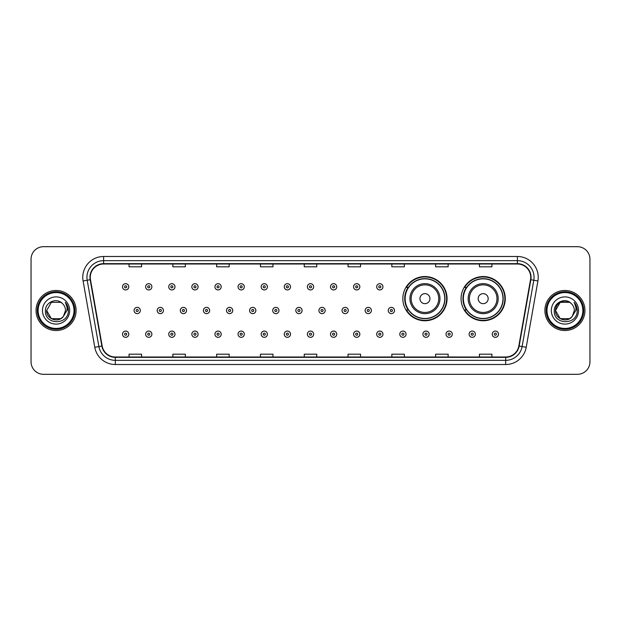 <?xml version="1.0" encoding="UTF-8"?>
<svg xmlns="http://www.w3.org/2000/svg" width="621" height="621" viewBox="0 0 621 621"><rect width="100%" height="100%" fill="white"/><g stroke="black" fill="none" stroke-linecap="round" stroke-linejoin="round"><path stroke-width="0.93" d="M461.069 298.654A22.108 22.108 0 0 0 483.177 320.762A22.108 22.108 0 0 0 505.284 298.654A22.108 22.108 0 0 0 483.177 276.547A22.108 22.108 0 0 0 461.069 298.654M402.843 298.654A22.108 22.108 0 0 0 424.95 320.762A22.108 22.108 0 0 0 447.058 298.654A22.108 22.108 0 0 0 424.95 276.547A22.108 22.108 0 0 0 402.843 298.654M408.144 309.918A20.229 20.229 0 0 1 408.144 287.391M466.371 309.918A20.229 20.229 0 0 1 466.371 287.391M31.05 259.198L31.05 361.802A12.513 12.513 0 0 0 43.563 374.316L577.437 374.316A12.513 12.513 0 0 0 589.95 361.802L589.95 259.198A12.513 12.513 0 0 0 577.437 246.684L43.563 246.684A12.513 12.513 0 0 0 31.05 259.198L31.05 361.802M36.057 310.5A20.019 20.019 0 0 0 56.076 330.519A20.019 20.019 0 0 0 76.096 310.5A20.019 20.019 0 0 0 56.076 290.481A20.019 20.019 0 0 0 36.057 310.5A20.019 20.019 0 0 0 56.076 330.519A20.019 20.019 0 0 0 76.096 310.5A20.019 20.019 0 0 0 56.076 290.481A20.019 20.019 0 0 0 36.057 310.5M544.904 310.5A20.019 20.019 0 0 0 564.924 330.519A20.019 20.019 0 0 0 584.943 310.5A20.019 20.019 0 0 0 564.924 290.481A20.019 20.019 0 0 0 544.904 310.5A20.019 20.019 0 0 0 564.924 330.519A20.019 20.019 0 0 0 584.943 310.5A20.019 20.019 0 0 0 564.924 290.481A20.019 20.019 0 0 0 544.904 310.5M90.278 277.339A13.344 13.344 0 0 1 103.622 263.995L517.378 263.995A13.344 13.344 0 0 1 530.52 279.66L518.83 345.975A13.344 13.344 0 0 1 505.68 357.005L115.32 357.005A13.344 13.344 0 0 1 102.17 345.975L90.48 279.66A13.344 13.344 0 0 1 90.278 277.339M89.944 277.339A13.678 13.678 0 0 0 90.154 279.714L101.844 346.037A13.678 13.678 0 0 0 115.32 357.339L505.68 357.339A13.678 13.678 0 0 0 519.156 346.037L530.846 279.714A13.678 13.678 0 0 0 517.378 263.661L103.622 263.661A13.678 13.678 0 0 0 89.944 277.339M83.09 280.964A20.858 20.858 0 0 1 103.622 256.489L517.378 256.489A20.858 20.858 0 0 1 537.91 280.964L526.22 347.279A20.858 20.858 0 0 1 505.68 364.511L115.32 364.511A20.858 20.858 0 0 1 94.78 347.279L83.09 280.964L87.196 280.242A16.682 16.682 0 0 1 103.622 260.657L517.378 260.657A16.682 16.682 0 0 1 533.804 280.242L522.114 346.557A16.682 16.682 0 0 1 505.68 360.343L115.32 360.343A16.682 16.682 0 0 1 98.886 346.557L87.196 280.242A16.682 16.682 0 0 1 86.94 277.339M577.437 246.684L43.563 246.684M43.563 374.316L577.437 374.316M589.95 361.802L589.95 259.198M304.243 263.995L304.243 266.82L316.757 266.82L316.757 263.995M260.447 263.995L260.447 266.82L272.961 266.82L272.961 263.995M216.651 263.995L216.651 266.82L229.165 266.82L229.165 263.995M172.863 263.995L172.863 266.82L185.376 266.82L185.376 263.995M129.067 263.995L129.067 266.82L141.58 266.82L141.58 263.995M348.039 263.995L348.039 266.82L360.553 266.82L360.553 263.995M391.835 263.995L391.835 266.82L404.349 266.82L404.349 263.995M435.624 263.995L435.624 266.82L448.137 266.82L448.137 263.995M479.42 263.995L479.42 266.82L491.933 266.82L491.933 263.995M316.757 357.005L316.757 354.18L304.243 354.18L304.243 357.005M272.961 357.005L272.961 354.18L260.447 354.18L260.447 357.005M229.165 357.005L229.165 354.18L216.651 354.18L216.651 357.005M185.376 357.005L185.376 354.18L172.863 354.18L172.863 357.005M141.58 357.005L141.58 354.18L129.067 354.18L129.067 357.005M360.553 357.005L360.553 354.18L348.039 354.18L348.039 357.005M404.349 357.005L404.349 354.18L391.835 354.18L391.835 357.005M448.137 357.005L448.137 354.18L435.624 354.18L435.624 357.005M491.933 357.005L491.933 354.18L479.42 354.18L479.42 357.005M60.788 318.666A9.431 9.431 0 0 0 63.334 316.516L63.14 316.741C58.048 323.277 46.164 318.884 46.645 310.5L51.364 302.334L60.788 302.334L62.255 303.374C56.464 297.312 45.325 302.311 45.434 310.5C44.37 325.055 67.968 325.435 68.349 311.206L68.372 310.5C68.333 307.411 67.309 304.694 65.283 302.349C66.82 304.88 67.363 307.597 66.913 310.5L63.334 316.516L60.788 318.666L51.364 318.666L46.645 310.5L51.364 318.666L60.788 318.666L63.334 316.516L60.788 318.666L51.364 318.666L46.645 310.5M74.008 310.5A17.931 17.931 0 0 0 56.076 292.569A17.931 17.931 0 0 0 38.137 310.5A17.931 17.931 0 0 0 56.076 328.431A17.931 17.931 0 0 0 74.008 310.5M74.846 310.5A18.77 18.77 0 0 0 56.076 291.73A18.77 18.77 0 0 0 37.307 310.5A18.77 18.77 0 0 0 56.076 329.27A18.77 18.77 0 0 0 74.846 310.5M63.334 316.516L65.508 310.5C65.453 307.659 64.367 305.284 62.255 303.374M42.476 310.5A13.6 13.6 0 0 0 56.076 324.1A13.6 13.6 0 0 0 69.676 310.5A13.6 13.6 0 0 0 56.076 296.9A13.6 13.6 0 0 0 42.476 310.5M65.376 302.458L68.364 310.857M65.283 302.349L67.743 306.611M429.957 298.654A5.007 5.007 0 0 0 424.95 293.648A5.007 5.007 0 0 0 419.943 298.654A5.007 5.007 0 0 0 424.95 303.661A5.007 5.007 0 0 0 429.957 298.654M439.963 298.654A15.013 15.013 0 0 0 424.95 283.642A15.013 15.013 0 0 0 409.938 298.654A15.013 15.013 0 0 0 424.95 313.667A15.013 15.013 0 0 0 439.963 298.654A15.013 15.013 0 0 1 424.95 313.667A15.013 15.013 0 0 1 409.938 298.654M444.76 298.654A19.81 19.81 0 0 0 424.95 278.845A19.81 19.81 0 0 0 405.14 298.654A19.81 19.81 0 0 0 424.95 318.464A19.81 19.81 0 0 0 444.76 298.654M446.639 298.654A21.688 21.688 0 0 1 406.413 309.918L408.424 309.918A19.996 19.996 0 0 0 444.947 298.701A19.996 19.996 0 0 0 408.424 287.391L406.413 287.391A21.688 21.688 0 0 1 446.639 298.654M488.184 298.654A5.007 5.007 0 0 0 483.177 293.648A5.007 5.007 0 0 0 478.17 298.654A5.007 5.007 0 0 0 483.177 303.661A5.007 5.007 0 0 0 488.184 298.654M498.189 298.654A15.013 15.013 0 0 0 483.177 283.642A15.013 15.013 0 0 0 468.156 298.654A15.013 15.013 0 0 0 483.177 313.667A15.013 15.013 0 0 0 498.189 298.654A15.013 15.013 0 0 1 483.177 313.667A15.013 15.013 0 0 1 468.156 298.654M502.987 298.654A19.81 19.81 0 0 0 483.177 278.845A19.81 19.81 0 0 0 463.367 298.654A19.81 19.81 0 0 0 483.177 318.464A19.81 19.81 0 0 0 502.987 298.654M504.865 298.654A21.688 21.688 0 0 1 464.64 309.918L466.65 309.918A19.996 19.996 0 0 0 503.173 298.701A19.996 19.996 0 0 0 466.65 287.391L464.64 287.391A21.688 21.688 0 0 1 504.865 298.654M569.636 318.666A9.431 9.431 0 0 0 572.182 316.516L569.636 318.666L560.212 318.666L555.492 310.5L560.212 302.334L569.636 302.334L571.103 303.374C565.312 297.312 554.173 302.311 554.281 310.5C553.218 325.055 576.816 325.435 577.204 311.206L577.22 310.5C577.188 307.411 576.156 304.694 574.13 302.349C575.675 304.88 576.21 307.597 575.76 310.5L571.995 316.741C566.895 323.277 555.011 318.884 555.492 310.5L560.212 318.666L569.636 318.666L572.182 316.516L570.07 318.402M582.863 310.5A17.931 17.931 0 0 0 564.924 292.569A17.931 17.931 0 0 0 546.992 310.5A17.931 17.931 0 0 0 564.924 328.431A17.931 17.931 0 0 0 582.863 310.5M583.693 310.5A18.77 18.77 0 0 0 564.924 291.73A18.77 18.77 0 0 0 546.154 310.5A18.77 18.77 0 0 0 564.924 329.27A18.77 18.77 0 0 0 583.693 310.5M572.182 316.516L574.355 310.5C574.301 307.659 573.214 305.284 571.103 303.374M551.324 310.5A13.6 13.6 0 0 0 564.924 324.1A13.6 13.6 0 0 0 578.524 310.5A13.6 13.6 0 0 0 564.924 296.9A13.6 13.6 0 0 0 551.324 310.5M569.636 302.334A9.431 9.431 0 0 0 555.492 310.5M574.223 302.458L577.212 310.857M574.13 302.349L576.591 306.611M128.772 286.809A3.128 3.128 0 0 1 125.644 289.937A3.128 3.128 0 0 1 122.516 286.809A3.128 3.128 0 0 1 125.644 283.681A3.128 3.128 0 0 1 128.772 286.809A3.128 3.128 0 0 0 125.644 283.681A3.128 3.128 0 0 0 122.516 286.809M151.881 286.809A3.128 3.128 0 0 1 148.753 289.937A3.128 3.128 0 0 1 145.624 286.809A3.128 3.128 0 0 1 148.753 283.681A3.128 3.128 0 0 1 151.881 286.809A3.128 3.128 0 0 0 148.753 283.681A3.128 3.128 0 0 0 145.624 286.809M174.99 286.809A3.128 3.128 0 0 1 171.862 289.937A3.128 3.128 0 0 1 168.733 286.809A3.128 3.128 0 0 1 171.862 283.681A3.128 3.128 0 0 1 174.99 286.809A3.128 3.128 0 0 0 171.862 283.681A3.128 3.128 0 0 0 168.733 286.809M198.091 286.809A3.128 3.128 0 0 1 194.963 289.937A3.128 3.128 0 0 1 191.835 286.809A3.128 3.128 0 0 1 194.963 283.681A3.128 3.128 0 0 1 198.091 286.809A3.128 3.128 0 0 0 194.963 283.681A3.128 3.128 0 0 0 191.835 286.809M221.2 286.809A3.128 3.128 0 0 1 218.072 289.937A3.128 3.128 0 0 1 214.944 286.809A3.128 3.128 0 0 1 218.072 283.681A3.128 3.128 0 0 1 221.2 286.809A3.128 3.128 0 0 0 218.072 283.681A3.128 3.128 0 0 0 214.944 286.809M244.309 286.809A3.128 3.128 0 0 1 241.181 289.937A3.128 3.128 0 0 1 238.053 286.809A3.128 3.128 0 0 1 241.181 283.681A3.128 3.128 0 0 1 244.309 286.809A3.128 3.128 0 0 0 241.181 283.681A3.128 3.128 0 0 0 238.053 286.809M267.418 286.809A3.128 3.128 0 0 1 264.29 289.937A3.128 3.128 0 0 1 261.162 286.809A3.128 3.128 0 0 1 264.29 283.681A3.128 3.128 0 0 1 267.418 286.809A3.128 3.128 0 0 0 264.29 283.681A3.128 3.128 0 0 0 261.162 286.809M290.519 286.809A3.128 3.128 0 0 1 287.391 289.937A3.128 3.128 0 0 1 284.263 286.809A3.128 3.128 0 0 1 287.391 283.681A3.128 3.128 0 0 1 290.519 286.809A3.128 3.128 0 0 0 287.391 283.681A3.128 3.128 0 0 0 284.263 286.809M313.628 286.809A3.128 3.128 0 0 1 310.5 289.937A3.128 3.128 0 0 1 307.372 286.809A3.128 3.128 0 0 1 310.5 283.681A3.128 3.128 0 0 1 313.628 286.809A3.128 3.128 0 0 0 310.5 283.681A3.128 3.128 0 0 0 307.372 286.809M336.737 286.809A3.128 3.128 0 0 1 333.609 289.937A3.128 3.128 0 0 1 330.481 286.809A3.128 3.128 0 0 1 333.609 283.681A3.128 3.128 0 0 1 336.737 286.809A3.128 3.128 0 0 0 333.609 283.681A3.128 3.128 0 0 0 330.481 286.809M359.838 286.809A3.128 3.128 0 0 1 356.71 289.937A3.128 3.128 0 0 1 353.582 286.809A3.128 3.128 0 0 1 356.71 283.681A3.128 3.128 0 0 1 359.838 286.809A3.128 3.128 0 0 0 356.71 283.681A3.128 3.128 0 0 0 353.582 286.809M382.947 286.809A3.128 3.128 0 0 1 379.819 289.937A3.128 3.128 0 0 1 376.691 286.809A3.128 3.128 0 0 1 379.819 283.681A3.128 3.128 0 0 1 382.947 286.809A3.128 3.128 0 0 0 379.819 283.681A3.128 3.128 0 0 0 376.691 286.809M134.074 310.5A3.128 3.128 0 0 1 137.202 307.372A3.128 3.128 0 0 1 140.33 310.5A3.128 3.128 0 0 1 137.202 313.628A3.128 3.128 0 0 1 134.074 310.5A3.128 3.128 0 0 0 137.202 313.628A3.128 3.128 0 0 0 140.33 310.5M157.175 310.5A3.128 3.128 0 0 1 160.303 307.372A3.128 3.128 0 0 1 163.432 310.5A3.128 3.128 0 0 1 160.303 313.628A3.128 3.128 0 0 1 157.175 310.5A3.128 3.128 0 0 0 160.303 313.628A3.128 3.128 0 0 0 163.432 310.5M180.284 310.5A3.128 3.128 0 0 1 183.412 307.372A3.128 3.128 0 0 1 186.541 310.5A3.128 3.128 0 0 1 183.412 313.628A3.128 3.128 0 0 1 180.284 310.5A3.128 3.128 0 0 0 183.412 313.628A3.128 3.128 0 0 0 186.541 310.5M203.393 310.5A3.128 3.128 0 0 1 206.521 307.372A3.128 3.128 0 0 1 209.65 310.5A3.128 3.128 0 0 1 206.521 313.628A3.128 3.128 0 0 1 203.393 310.5A3.128 3.128 0 0 0 206.521 313.628A3.128 3.128 0 0 0 209.65 310.5M226.502 310.5A3.128 3.128 0 0 1 229.623 307.372A3.128 3.128 0 0 1 232.751 310.5A3.128 3.128 0 0 1 229.623 313.628A3.128 3.128 0 0 1 226.502 310.5A3.128 3.128 0 0 0 229.623 313.628A3.128 3.128 0 0 0 232.751 310.5M249.603 310.5A3.128 3.128 0 0 1 252.731 307.372A3.128 3.128 0 0 1 255.86 310.5A3.128 3.128 0 0 1 252.731 313.628A3.128 3.128 0 0 1 249.603 310.5A3.128 3.128 0 0 0 252.731 313.628A3.128 3.128 0 0 0 255.86 310.5M272.712 310.5A3.128 3.128 0 0 1 275.84 307.372A3.128 3.128 0 0 1 278.969 310.5A3.128 3.128 0 0 1 275.84 313.628A3.128 3.128 0 0 1 272.712 310.5A3.128 3.128 0 0 0 275.84 313.628A3.128 3.128 0 0 0 278.969 310.5M295.821 310.5A3.128 3.128 0 0 1 298.949 307.372A3.128 3.128 0 0 1 302.078 310.5A3.128 3.128 0 0 1 298.949 313.628A3.128 3.128 0 0 1 295.821 310.5A3.128 3.128 0 0 0 298.949 313.628A3.128 3.128 0 0 0 302.078 310.5M318.922 310.5A3.128 3.128 0 0 1 322.051 307.372A3.128 3.128 0 0 1 325.179 310.5A3.128 3.128 0 0 1 322.051 313.628A3.128 3.128 0 0 1 318.922 310.5A3.128 3.128 0 0 0 322.051 313.628A3.128 3.128 0 0 0 325.179 310.5M342.031 310.5A3.128 3.128 0 0 1 345.16 307.372A3.128 3.128 0 0 1 348.288 310.5A3.128 3.128 0 0 1 345.16 313.628A3.128 3.128 0 0 1 342.031 310.5A3.128 3.128 0 0 0 345.16 313.628A3.128 3.128 0 0 0 348.288 310.5M365.14 310.5A3.128 3.128 0 0 1 368.269 307.372A3.128 3.128 0 0 1 371.397 310.5A3.128 3.128 0 0 1 368.269 313.628A3.128 3.128 0 0 1 365.14 310.5A3.128 3.128 0 0 0 368.269 313.628A3.128 3.128 0 0 0 371.397 310.5M388.249 310.5A3.128 3.128 0 0 1 391.377 307.372A3.128 3.128 0 0 1 394.498 310.5A3.128 3.128 0 0 1 391.377 313.628A3.128 3.128 0 0 1 388.249 310.5A3.128 3.128 0 0 0 391.377 313.628A3.128 3.128 0 0 0 394.498 310.5M122.516 334.191A3.128 3.128 0 0 1 125.644 331.063A3.128 3.128 0 0 1 128.772 334.191A3.128 3.128 0 0 1 125.644 337.319A3.128 3.128 0 0 1 122.516 334.191A3.128 3.128 0 0 0 125.644 337.319A3.128 3.128 0 0 0 128.772 334.191M145.624 334.191A3.128 3.128 0 0 1 148.753 331.063A3.128 3.128 0 0 1 151.881 334.191A3.128 3.128 0 0 1 148.753 337.319A3.128 3.128 0 0 1 145.624 334.191A3.128 3.128 0 0 0 148.753 337.319A3.128 3.128 0 0 0 151.881 334.191M168.733 334.191A3.128 3.128 0 0 1 171.862 331.063A3.128 3.128 0 0 1 174.99 334.191A3.128 3.128 0 0 1 171.862 337.319A3.128 3.128 0 0 1 168.733 334.191A3.128 3.128 0 0 0 171.862 337.319A3.128 3.128 0 0 0 174.99 334.191M191.835 334.191A3.128 3.128 0 0 1 194.963 331.063A3.128 3.128 0 0 1 198.091 334.191A3.128 3.128 0 0 1 194.963 337.319A3.128 3.128 0 0 1 191.835 334.191A3.128 3.128 0 0 0 194.963 337.319A3.128 3.128 0 0 0 198.091 334.191M214.944 334.191A3.128 3.128 0 0 1 218.072 331.063A3.128 3.128 0 0 1 221.2 334.191A3.128 3.128 0 0 1 218.072 337.319A3.128 3.128 0 0 1 214.944 334.191A3.128 3.128 0 0 0 218.072 337.319A3.128 3.128 0 0 0 221.2 334.191M238.053 334.191A3.128 3.128 0 0 1 241.181 331.063A3.128 3.128 0 0 1 244.309 334.191A3.128 3.128 0 0 1 241.181 337.319A3.128 3.128 0 0 1 238.053 334.191A3.128 3.128 0 0 0 241.181 337.319A3.128 3.128 0 0 0 244.309 334.191M261.162 334.191A3.128 3.128 0 0 1 264.29 331.063A3.128 3.128 0 0 1 267.418 334.191A3.128 3.128 0 0 1 264.29 337.319A3.128 3.128 0 0 1 261.162 334.191A3.128 3.128 0 0 0 264.29 337.319A3.128 3.128 0 0 0 267.418 334.191M284.263 334.191A3.128 3.128 0 0 1 287.391 331.063A3.128 3.128 0 0 1 290.519 334.191A3.128 3.128 0 0 1 287.391 337.319A3.128 3.128 0 0 1 284.263 334.191A3.128 3.128 0 0 0 287.391 337.319A3.128 3.128 0 0 0 290.519 334.191M307.372 334.191A3.128 3.128 0 0 1 310.5 331.063A3.128 3.128 0 0 1 313.628 334.191A3.128 3.128 0 0 1 310.5 337.319A3.128 3.128 0 0 1 307.372 334.191A3.128 3.128 0 0 0 310.5 337.319A3.128 3.128 0 0 0 313.628 334.191M330.481 334.191A3.128 3.128 0 0 1 333.609 331.063A3.128 3.128 0 0 1 336.737 334.191A3.128 3.128 0 0 1 333.609 337.319A3.128 3.128 0 0 1 330.481 334.191A3.128 3.128 0 0 0 333.609 337.319A3.128 3.128 0 0 0 336.737 334.191M353.582 334.191A3.128 3.128 0 0 1 356.71 331.063A3.128 3.128 0 0 1 359.838 334.191A3.128 3.128 0 0 1 356.71 337.319A3.128 3.128 0 0 1 353.582 334.191A3.128 3.128 0 0 0 356.71 337.319A3.128 3.128 0 0 0 359.838 334.191M376.691 334.191A3.128 3.128 0 0 1 379.819 331.063A3.128 3.128 0 0 1 382.947 334.191A3.128 3.128 0 0 1 379.819 337.319A3.128 3.128 0 0 1 376.691 334.191A3.128 3.128 0 0 0 379.819 337.319A3.128 3.128 0 0 0 382.947 334.191M399.8 334.191A3.128 3.128 0 0 1 402.928 331.063A3.128 3.128 0 0 1 406.056 334.191A3.128 3.128 0 0 1 402.928 337.319A3.128 3.128 0 0 1 399.8 334.191A3.128 3.128 0 0 0 402.928 337.319A3.128 3.128 0 0 0 406.056 334.191M422.909 334.191A3.128 3.128 0 0 1 426.037 331.063A3.128 3.128 0 0 1 429.165 334.191A3.128 3.128 0 0 1 426.037 337.319A3.128 3.128 0 0 1 422.909 334.191A3.128 3.128 0 0 0 426.037 337.319A3.128 3.128 0 0 0 429.165 334.191M446.01 334.191A3.128 3.128 0 0 1 449.138 331.063A3.128 3.128 0 0 1 452.267 334.191A3.128 3.128 0 0 1 449.138 337.319A3.128 3.128 0 0 1 446.01 334.191A3.128 3.128 0 0 0 449.138 337.319A3.128 3.128 0 0 0 452.267 334.191M469.119 334.191A3.128 3.128 0 0 1 472.247 331.063A3.128 3.128 0 0 1 475.375 334.191A3.128 3.128 0 0 1 472.247 337.319A3.128 3.128 0 0 1 469.119 334.191A3.128 3.128 0 0 0 472.247 337.319A3.128 3.128 0 0 0 475.375 334.191M492.228 334.191A3.128 3.128 0 0 1 495.356 331.063A3.128 3.128 0 0 1 498.484 334.191A3.128 3.128 0 0 1 495.356 337.319A3.128 3.128 0 0 1 492.228 334.191A3.128 3.128 0 0 0 495.356 337.319A3.128 3.128 0 0 0 498.484 334.191M517.378 256.489L517.378 263.661M87.196 280.242L90.154 279.714M115.32 364.511L115.32 357.339M505.68 357.339L505.68 364.511M519.156 346.037L526.22 347.279M94.78 347.279L101.844 346.037M530.846 279.714L537.91 280.964M103.622 256.489L103.622 263.661M438.744 298.654A13.794 13.794 0 0 0 424.95 284.86A13.794 13.794 0 0 0 411.156 298.654A13.794 13.794 0 0 0 424.95 312.448A13.794 13.794 0 0 0 438.744 298.654M496.971 298.654A13.794 13.794 0 0 0 483.177 284.86A13.794 13.794 0 0 0 469.383 298.654A13.794 13.794 0 0 0 483.177 312.448A13.794 13.794 0 0 0 496.971 298.654M124.604 286.809A1.04 1.04 0 0 0 125.644 287.849A1.04 1.04 0 0 0 126.692 286.809A1.04 1.04 0 0 0 125.644 285.769A1.04 1.04 0 0 0 124.604 286.809M147.713 286.809A1.04 1.04 0 0 0 148.753 287.849A1.04 1.04 0 0 0 149.793 286.809A1.04 1.04 0 0 0 148.753 285.769A1.04 1.04 0 0 0 147.713 286.809M170.814 286.809A1.04 1.04 0 0 0 171.862 287.849A1.04 1.04 0 0 0 172.902 286.809A1.04 1.04 0 0 0 171.862 285.769A1.04 1.04 0 0 0 170.814 286.809M193.923 286.809A1.04 1.04 0 0 0 194.963 287.849A1.04 1.04 0 0 0 196.011 286.809A1.04 1.04 0 0 0 194.963 285.769A1.04 1.04 0 0 0 193.923 286.809M217.032 286.809A1.04 1.04 0 0 0 218.072 287.849A1.04 1.04 0 0 0 219.112 286.809A1.04 1.04 0 0 0 218.072 285.769A1.04 1.04 0 0 0 217.032 286.809M240.141 286.809A1.04 1.04 0 0 0 241.181 287.849A1.04 1.04 0 0 0 242.221 286.809A1.04 1.04 0 0 0 241.181 285.769A1.04 1.04 0 0 0 240.141 286.809M263.242 286.809A1.04 1.04 0 0 0 264.29 287.849A1.04 1.04 0 0 0 265.33 286.809A1.04 1.04 0 0 0 264.29 285.769A1.04 1.04 0 0 0 263.242 286.809M286.351 286.809A1.04 1.04 0 0 0 287.391 287.849A1.04 1.04 0 0 0 288.439 286.809A1.04 1.04 0 0 0 287.391 285.769A1.04 1.04 0 0 0 286.351 286.809M309.46 286.809A1.04 1.04 0 0 0 310.5 287.849A1.04 1.04 0 0 0 311.54 286.809A1.04 1.04 0 0 0 310.5 285.769A1.04 1.04 0 0 0 309.46 286.809M332.561 286.809A1.04 1.04 0 0 0 333.609 287.849A1.04 1.04 0 0 0 334.649 286.809A1.04 1.04 0 0 0 333.609 285.769A1.04 1.04 0 0 0 332.561 286.809M355.67 286.809A1.04 1.04 0 0 0 356.71 287.849A1.04 1.04 0 0 0 357.758 286.809A1.04 1.04 0 0 0 356.71 285.769A1.04 1.04 0 0 0 355.67 286.809M378.779 286.809A1.04 1.04 0 0 0 379.819 287.849A1.04 1.04 0 0 0 380.859 286.809A1.04 1.04 0 0 0 379.819 285.769A1.04 1.04 0 0 0 378.779 286.809M138.242 310.5A1.04 1.04 0 0 0 137.202 309.46A1.04 1.04 0 0 0 136.154 310.5A1.04 1.04 0 0 0 137.202 311.54A1.04 1.04 0 0 0 138.242 310.5M161.351 310.5A1.04 1.04 0 0 0 160.303 309.46A1.04 1.04 0 0 0 159.263 310.5A1.04 1.04 0 0 0 160.303 311.54A1.04 1.04 0 0 0 161.351 310.5M184.453 310.5A1.04 1.04 0 0 0 183.412 309.46A1.04 1.04 0 0 0 182.372 310.5A1.04 1.04 0 0 0 183.412 311.54A1.04 1.04 0 0 0 184.453 310.5M207.561 310.5A1.04 1.04 0 0 0 206.521 309.46A1.04 1.04 0 0 0 205.473 310.5A1.04 1.04 0 0 0 206.521 311.54A1.04 1.04 0 0 0 207.561 310.5M230.67 310.5A1.04 1.04 0 0 0 229.623 309.46A1.04 1.04 0 0 0 228.582 310.5A1.04 1.04 0 0 0 229.623 311.54A1.04 1.04 0 0 0 230.67 310.5M253.779 310.5A1.04 1.04 0 0 0 252.731 309.46A1.04 1.04 0 0 0 251.691 310.5A1.04 1.04 0 0 0 252.731 311.54A1.04 1.04 0 0 0 253.779 310.5M276.881 310.5A1.04 1.04 0 0 0 275.84 309.46A1.04 1.04 0 0 0 274.8 310.5A1.04 1.04 0 0 0 275.84 311.54A1.04 1.04 0 0 0 276.881 310.5M299.99 310.5A1.04 1.04 0 0 0 298.949 309.46A1.04 1.04 0 0 0 297.901 310.5A1.04 1.04 0 0 0 298.949 311.54A1.04 1.04 0 0 0 299.99 310.5M323.099 310.5A1.04 1.04 0 0 0 322.051 309.46A1.04 1.04 0 0 0 321.01 310.5A1.04 1.04 0 0 0 322.051 311.54A1.04 1.04 0 0 0 323.099 310.5M346.2 310.5A1.04 1.04 0 0 0 345.16 309.46A1.04 1.04 0 0 0 344.119 310.5A1.04 1.04 0 0 0 345.16 311.54A1.04 1.04 0 0 0 346.2 310.5M369.309 310.5A1.04 1.04 0 0 0 368.269 309.46A1.04 1.04 0 0 0 367.221 310.5A1.04 1.04 0 0 0 368.269 311.54A1.04 1.04 0 0 0 369.309 310.5M392.418 310.5A1.04 1.04 0 0 0 391.377 309.46A1.04 1.04 0 0 0 390.33 310.5A1.04 1.04 0 0 0 391.377 311.54A1.04 1.04 0 0 0 392.418 310.5M126.692 334.191A1.04 1.04 0 0 0 125.644 333.151A1.04 1.04 0 0 0 124.604 334.191A1.04 1.04 0 0 0 125.644 335.231A1.04 1.04 0 0 0 126.692 334.191M149.793 334.191A1.04 1.04 0 0 0 148.753 333.151A1.04 1.04 0 0 0 147.713 334.191A1.04 1.04 0 0 0 148.753 335.231A1.04 1.04 0 0 0 149.793 334.191M172.902 334.191A1.04 1.04 0 0 0 171.862 333.151A1.04 1.04 0 0 0 170.814 334.191A1.04 1.04 0 0 0 171.862 335.231A1.04 1.04 0 0 0 172.902 334.191M196.011 334.191A1.04 1.04 0 0 0 194.963 333.151A1.04 1.04 0 0 0 193.923 334.191A1.04 1.04 0 0 0 194.963 335.231A1.04 1.04 0 0 0 196.011 334.191M219.112 334.191A1.04 1.04 0 0 0 218.072 333.151A1.04 1.04 0 0 0 217.032 334.191A1.04 1.04 0 0 0 218.072 335.231A1.04 1.04 0 0 0 219.112 334.191M242.221 334.191A1.04 1.04 0 0 0 241.181 333.151A1.04 1.04 0 0 0 240.141 334.191A1.04 1.04 0 0 0 241.181 335.231A1.04 1.04 0 0 0 242.221 334.191M265.33 334.191A1.04 1.04 0 0 0 264.29 333.151A1.04 1.04 0 0 0 263.242 334.191A1.04 1.04 0 0 0 264.29 335.231A1.04 1.04 0 0 0 265.33 334.191M288.439 334.191A1.04 1.04 0 0 0 287.391 333.151A1.04 1.04 0 0 0 286.351 334.191A1.04 1.04 0 0 0 287.391 335.231A1.04 1.04 0 0 0 288.439 334.191M311.54 334.191A1.04 1.04 0 0 0 310.5 333.151A1.04 1.04 0 0 0 309.46 334.191A1.04 1.04 0 0 0 310.5 335.231A1.04 1.04 0 0 0 311.54 334.191M334.649 334.191A1.04 1.04 0 0 0 333.609 333.151A1.04 1.04 0 0 0 332.561 334.191A1.04 1.04 0 0 0 333.609 335.231A1.04 1.04 0 0 0 334.649 334.191M357.758 334.191A1.04 1.04 0 0 0 356.71 333.151A1.04 1.04 0 0 0 355.67 334.191A1.04 1.04 0 0 0 356.71 335.231A1.04 1.04 0 0 0 357.758 334.191M380.859 334.191A1.04 1.04 0 0 0 379.819 333.151A1.04 1.04 0 0 0 378.779 334.191A1.04 1.04 0 0 0 379.819 335.231A1.04 1.04 0 0 0 380.859 334.191M403.968 334.191A1.04 1.04 0 0 0 402.928 333.151A1.04 1.04 0 0 0 401.888 334.191A1.04 1.04 0 0 0 402.928 335.231A1.04 1.04 0 0 0 403.968 334.191M427.077 334.191A1.04 1.04 0 0 0 426.037 333.151A1.04 1.04 0 0 0 424.989 334.191A1.04 1.04 0 0 0 426.037 335.231A1.04 1.04 0 0 0 427.077 334.191M450.186 334.191A1.04 1.04 0 0 0 449.138 333.151A1.04 1.04 0 0 0 448.098 334.191A1.04 1.04 0 0 0 449.138 335.231A1.04 1.04 0 0 0 450.186 334.191M473.287 334.191A1.04 1.04 0 0 0 472.247 333.151A1.04 1.04 0 0 0 471.207 334.191A1.04 1.04 0 0 0 472.247 335.231A1.04 1.04 0 0 0 473.287 334.191M496.396 334.191A1.04 1.04 0 0 0 495.356 333.151A1.04 1.04 0 0 0 494.308 334.191A1.04 1.04 0 0 0 495.356 335.231A1.04 1.04 0 0 0 496.396 334.191"/></g></svg>
